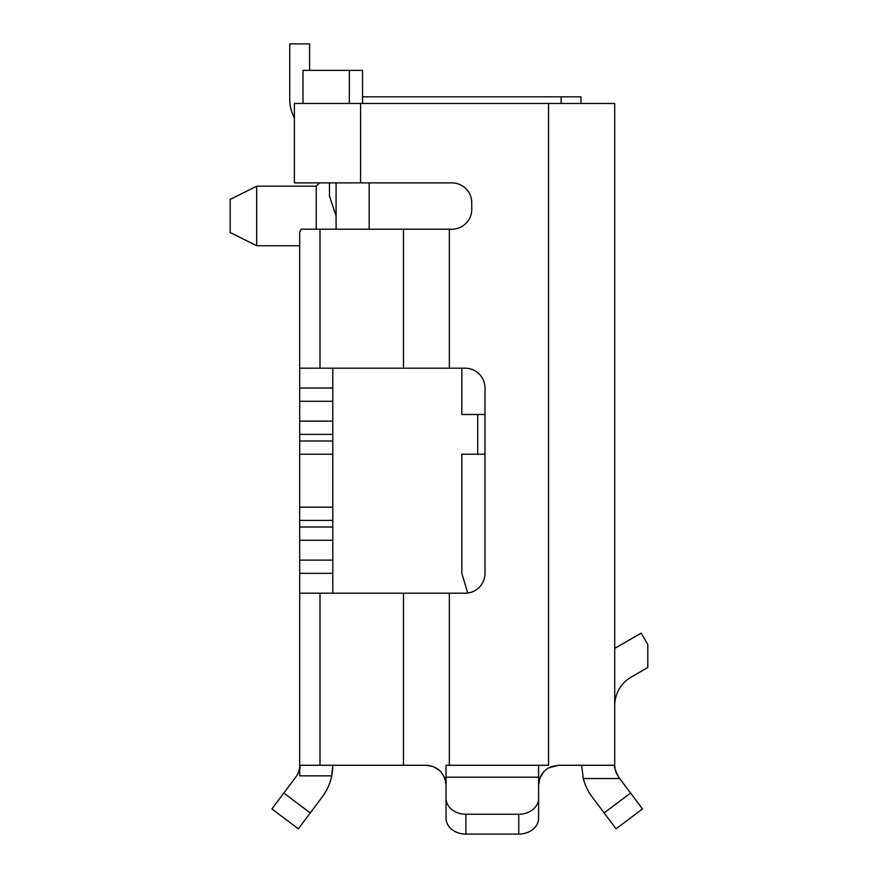 <?xml version="1.0" encoding="UTF-8"?>
<svg xmlns="http://www.w3.org/2000/svg" width="878" height="878" viewBox="0 0 878 878"><rect width="100%" height="100%" fill="white"/><g stroke="black" fill="none" stroke-linecap="round" stroke-linejoin="round"><path stroke-width="1.32" d="M580.962 103.461L580.962 96.843L362.559 96.843M484.996 454.222L461.828 454.222L461.828 573.345L467.733 593.034A19.854 19.854 0 0 1 465.142 593.199A19.854 19.854 0 0 0 484.996 573.345L484.996 388.043A19.854 19.854 0 0 0 465.142 368.189L403.474 368.189L403.474 229.202L336.087 229.202L336.087 182.876M461.828 368.189L461.828 414.515L484.996 414.515M362.559 103.461L362.559 70.372L302.998 70.372L302.998 103.461M349.323 103.461L349.323 70.372M294.393 117.915A39.708 39.708 0 0 1 289.762 99.302L289.762 43.9L309.616 43.9L309.616 70.372M336.087 215.966L329.469 196.112L329.469 182.876M316.234 229.202L316.234 186.191L256.672 186.191L256.672 245.752L299.694 245.752M256.672 245.752L230.201 232.516L230.201 199.427L256.672 186.191M477.72 454.222L477.72 414.515M619.67 778.512L642.509 808.956L616.038 828.81L592.211 797.037A52.943 52.943 0 0 1 583.299 778.512L581.62 765.276L583.299 778.512L619.67 778.512L618.683 777.184C615.193 770.247 613.876 766.274 614.71 765.276L614.71 103.461L294.393 103.461L294.393 182.876L451.907 182.876A19.854 19.854 0 0 1 471.76 202.73L471.76 209.348A19.854 19.854 0 0 1 451.907 229.202L403.474 229.202M631.26 677.048A33.09 33.09 0 0 0 614.71 705.714A33.09 33.09 0 0 1 631.26 677.048L647.799 667.5L647.799 644.573L641.181 633.115L614.71 648.392M614.71 209.348L614.71 205.54L614.71 209.348M544.14 771.367L540.014 777.765L538.598 785.13C538.851 777.623 542.165 771.894 548.53 767.932L558.452 765.276L614.71 765.276L615.039 768.865M615.083 769.073L616.191 772.794M616.29 773.046L618.65 777.14M426.192 765.276L433.502 766.67M434.61 767.152L440.273 771.136M440.613 771.477L444.575 777.634M444.883 778.446L446.046 785.13C444.652 772.892 438.034 766.274 426.181 765.276L300.682 765.276C299.848 765.879 299.519 769.402 299.694 775.856L299.694 593.199L465.142 593.199M548.53 103.461L548.53 765.276L538.598 765.276L538.598 818.219A19.854 15.881 180 0 1 518.744 834.1L465.9 834.1A19.854 15.881 180 0 1 446.046 818.219L446.046 765.276L449.349 765.276L449.349 593.199M403.474 368.189L319.998 368.189L319.998 229.202L336.087 229.202M299.694 540.255L332.784 540.255L332.784 560.109L299.694 560.109L299.694 368.189L319.998 368.189M332.784 765.276L331.719 775.812M295.721 777.184A19.854 19.854 0 0 0 299.694 765.276A19.854 19.854 0 0 1 295.721 777.184L283.803 793.064L310.274 812.918L322.193 797.037A52.943 52.943 0 0 0 332.773 766.077M310.274 812.918L298.366 828.81L271.895 808.956L283.803 793.064M299.694 593.199L299.694 573.345L332.784 573.345L332.784 593.199M299.694 560.109L299.694 573.345M299.694 368.189L299.694 232.176L301.121 229.202L319.998 229.202M299.694 421.133L332.784 421.133L332.784 454.222L299.694 454.222M299.694 507.166L332.784 507.166L332.784 454.222M299.694 527.019L332.784 527.019L332.784 540.255M332.784 560.109L332.784 573.345M332.784 368.189L332.784 421.133M332.784 527.019L332.784 507.166M538.598 797.037L538.598 818.219M446.046 797.037L446.046 818.219M558.452 765.276L550.967 766.735M549.672 767.328L547.499 768.568M446.046 798.365A19.854 15.881 180 0 0 465.9 814.246L518.744 814.246A19.854 15.881 0 0 0 538.598 798.365M561.108 103.461L561.108 96.843M369.177 229.202L369.177 182.876M630.591 793.064L604.119 812.918M360.573 182.876L360.573 103.461M538.598 765.276L449.349 765.276M449.349 368.189L449.349 229.202M299.694 775.856L331.708 775.856M403.474 765.276L403.474 593.199M319.998 765.276L319.998 593.199M299.694 434.369L332.784 434.369M299.694 440.986L332.784 440.986M332.784 401.279L299.694 401.279M299.694 388.043L332.784 388.043M518.744 814.246L518.744 834.1M465.9 814.246L465.9 834.1M538.598 777.184L446.046 777.184M332.784 520.402L299.694 520.402M316.234 186.191L319.548 182.876"/></g></svg>
